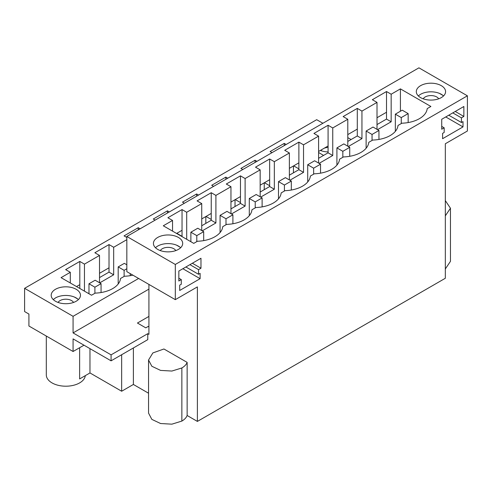 <?xml version="1.0" encoding="UTF-8"?>
<svg xmlns="http://www.w3.org/2000/svg" width="492" height="492" viewBox="0 0 492 492"><rect width="100%" height="100%" fill="white"/><g stroke="black" fill="none" stroke-linecap="round" stroke-linejoin="round"><path stroke-width="0.74" d="M83.997 345.193L73.074 351.503L28.911 326.005L28.911 314.056L24.6 311.565L24.6 288.33L73.074 316.313L138.621 278.466M132.889 275.157A26.832 15.492 180 0 1 124.421 276.246L120.509 278.503A26.832 15.492 180 0 1 95.208 293.109L91.53 295.231L61.057 277.642L70.307 272.297L65.645 269.61L79.809 261.437L79.809 288.466M79.809 261.437L84.464 264.124L91.992 259.782L99.513 255.434L94.858 252.747L109.015 244.573L109.015 272.125L99.513 277.611M79.809 284.671L76.524 286.572M109.015 267.808L99.513 273.294M322.906 123.271L316.694 119.691L24.6 288.33M347.795 137.643L351.079 139.537M272.008 152.655L270.114 151.561L284.271 143.387L286.172 144.482M284.271 143.387L284.271 145.577M445.322 268.964L450.457 261.338L450.457 208.227L445.322 200.607M197.384 421.416L197.384 286.897L175.306 299.646L175.306 264.456L467.4 95.817L467.4 131.007L445.322 143.756L445.322 278.269L197.384 421.416L187.138 415.494L187.138 362.383L163.934 348.988L152.871 352.924L148.547 360.003L151.837 366.257L160.595 370.408L171.868 371.048L181.862 367.967C184.549 366.392 186.308 364.535 187.138 362.383M148.547 360.003L148.547 413.114L151.837 419.375L160.595 423.526L171.868 424.166L181.862 421.084C184.549 419.51 186.308 417.647 187.138 415.494M148.547 393.219L133.387 384.467L133.387 347.949M79.624 347.721L79.624 378.926L89.975 372.948L121.659 391.238L133.387 384.467M320.366 150.435A14.637 8.45 -0 0 0 328.084 151.936M109.015 244.573L113.67 247.261L113.67 274.813L99.722 282.869M126.831 239.659L113.67 247.261M126.831 237.482L124.064 235.883L138.227 227.71L140.122 228.805M155.171 220.115L153.276 219.02L167.434 210.84L169.328 211.935M184.383 203.251L182.483 202.157L196.646 193.977L198.54 195.072M213.59 186.382L211.695 185.287L225.853 177.114L227.753 178.209M242.802 169.519L240.902 168.424L255.065 160.251L256.959 161.345M323.595 155.41L318.588 152.514M76.174 301.239A14.637 8.45 180 0 1 60.227 303.072A14.637 8.45 180 0 1 51.193 295.268A14.637 8.45 180 0 1 55.479 289.29A14.637 8.45 180 0 1 71.426 287.457A14.637 8.45 180 0 1 80.467 295.268A14.637 8.45 180 0 1 76.174 301.239M148.916 289.124L73.074 332.912L73.074 316.313M148.916 284.413L148.916 334.339L147.766 333.674L111.081 354.855L73.074 332.912M148.916 316.411L137.44 323.035L145.78 327.85L148.215 326.442L148.916 326.848M84.464 264.124L84.464 291.153M70.307 272.297L70.307 282.98M99.513 255.434L99.513 282.746M463.864 116.45L461.422 117.865L461.422 122.508L463.003 121.598L463.003 126.905L442.591 138.695L442.591 133.381L444.171 132.471L444.171 127.822L441.724 129.23L441.724 119.273L463.864 106.493L463.864 116.45L455.241 111.469M200.976 268.226L198.534 269.641L198.534 274.284L200.115 273.374L200.115 278.681L179.703 290.471L179.703 285.157L181.284 284.247L181.284 279.597L178.842 281.006L178.842 271.049L200.976 258.269L200.976 268.226L192.354 263.245M445.322 215.847L450.457 208.227M467.4 95.817L418.926 67.834L126.831 236.474L126.831 271.664L175.306 299.646M175.306 264.456L126.831 236.474M420.599 85.663A14.637 8.45 0 0 0 416.306 91.635A14.637 8.45 0 0 0 425.346 99.445A14.637 8.45 0 0 0 441.293 97.613A14.637 8.45 0 0 0 445.58 91.635A14.637 8.45 0 0 0 436.545 83.831A14.637 8.45 0 0 0 420.599 85.663M386.509 91.53L372.346 99.71L377.007 102.397L361.952 111.087L357.297 108.394L343.139 116.573L347.795 119.261L332.746 127.951L328.084 125.263L321.005 129.347L313.927 133.437L318.588 136.124L303.533 144.814L298.878 142.126L291.799 146.21L284.72 150.3L289.376 152.987L274.327 161.677L269.665 158.99L262.587 163.073L255.508 167.163L260.163 169.851L245.114 178.541L240.459 175.853L233.38 179.937L226.302 184.026L230.957 186.714L215.908 195.404L211.246 192.716L197.089 200.89L201.745 203.577L186.696 212.267L182.04 209.58L167.883 217.753L172.538 220.447L163.289 225.785L193.762 243.38L197.446 241.252A26.832 15.492 0 0 0 214.924 236.738A26.832 15.492 0 0 0 222.741 226.646L226.652 224.389A26.832 15.492 0 0 0 244.13 219.875A26.832 15.492 0 0 0 251.947 209.783L255.865 207.526A26.832 15.492 0 0 0 273.343 203.012A26.832 15.492 0 0 0 281.16 192.919L285.071 190.662A26.832 15.492 0 0 0 302.549 186.148A26.832 15.492 0 0 0 310.366 176.056L314.283 173.799A26.832 15.492 0 0 0 331.762 169.285A26.832 15.492 0 0 0 339.578 159.193L343.49 156.936A26.832 15.492 0 0 0 360.968 152.422A26.832 15.492 0 0 0 368.785 142.329L372.702 140.066A26.832 15.492 0 0 0 390.181 135.558A26.832 15.492 0 0 0 397.997 125.466L401.909 123.203A26.832 15.492 0 0 0 427.204 108.603L430.887 106.475L400.414 88.88L391.165 94.224L386.509 91.53L386.509 119.089L377.007 124.574M178.412 249.389A14.637 8.45 0 0 0 182.698 243.411A14.637 8.45 0 0 0 173.664 235.607A14.637 8.45 0 0 0 157.711 237.439A14.637 8.45 0 0 0 153.424 243.411A14.637 8.45 0 0 0 162.458 251.221A14.637 8.45 0 0 0 178.412 249.389M461.422 117.865L452.794 112.883M461.422 122.508L448.772 115.208M463.003 126.905L445.752 116.948M444.171 127.822L441.724 126.407M443.532 95.952A14.637 8.45 -0 0 0 420.599 94.292A14.637 8.45 -0 0 0 418.36 95.952M176.573 233.454L182.04 230.293L182.04 236.609M201.745 218.915L211.246 213.43L211.246 220.268L201.745 225.754M230.957 202.052L240.459 196.566L240.459 203.405L230.957 208.891M260.163 185.189L269.665 179.703L269.665 186.542L260.163 192.028M289.376 168.325L298.878 162.84L298.878 169.678L289.376 175.164M318.588 151.462L328.084 145.976L328.084 152.815L318.588 158.301M357.297 108.394L357.297 135.952L347.795 141.438M386.509 112.25L377.007 117.736M357.297 129.113L347.795 134.599M361.952 111.087L361.952 138.639L357.297 135.952M172.538 220.447L172.538 231.123M400.414 88.88L400.414 111.235M391.165 94.224L391.165 121.776L377.53 129.648M377.007 102.397L377.007 129.347M361.952 138.639L348.318 146.511M347.795 119.261L347.795 146.21M332.746 127.951L332.746 155.503L319.111 163.375M318.588 136.124L318.588 163.073M303.533 144.814L303.533 172.366L289.899 180.238M289.376 152.987L289.376 179.937M274.327 161.677L274.327 189.229L260.692 197.101M260.163 169.851L260.163 196.8M245.114 178.541L245.114 206.093L231.48 213.965M230.957 186.714L230.957 213.663M215.908 195.404L215.908 222.956L202.273 230.828M201.745 203.577L201.745 230.527M186.696 212.267L186.696 239.303M391.165 121.776L386.509 119.089M46.309 336.054L46.309 374.941A19.514 11.267 -0 0 0 58.357 385.347A19.514 11.267 -0 0 0 79.624 382.905A19.514 11.267 -0 0 0 85.307 375.648M89.975 372.948L89.975 348.65M121.659 391.238L121.659 354.72M147.766 333.674L147.766 339.652L111.081 360.833L73.074 338.89L73.074 351.503M111.081 354.855L111.081 360.833M198.534 269.641L189.912 264.659M198.534 274.284L185.884 266.984M200.115 278.681L182.864 268.724M181.284 279.597L178.842 278.183M180.644 247.728A14.637 8.45 -0 0 0 157.711 246.068A14.637 8.45 -0 0 0 155.478 247.728M182.04 209.58L182.04 230.293M78.412 299.585A14.637 8.45 -0 0 0 55.479 297.924L53.241 299.585M328.084 152.815L332.746 155.503M328.084 125.263L328.084 145.976M298.878 169.678L303.533 172.366M298.878 142.126L298.878 162.84M269.665 186.542L274.327 189.229M269.665 158.99L269.665 179.703M240.459 203.405L245.114 206.093M240.459 175.853L240.459 196.566M211.246 220.268L215.908 222.956M211.246 192.716L211.246 213.43M255.065 160.251L255.065 162.44M225.853 177.114L225.853 179.303M196.646 193.977L196.646 196.167M167.434 210.84L167.434 213.03M138.227 227.71L138.227 229.899M109.015 272.125L113.67 274.813M293.447 172.815L293.447 165.976M293.669 165.847L298.878 168.861M264.241 189.678L264.241 182.84M264.456 182.71L269.665 185.724M235.028 206.542L235.028 199.703M235.244 199.574L240.459 202.587M205.822 223.405L205.822 216.566M206.037 216.443L211.246 219.45M176.825 233.306L182.04 236.314M118.191 283.989L118.191 266.904L124.113 270.323L126.831 268.755M124.113 276.418L124.113 270.323M126.831 264.794L124.347 263.355L118.191 266.904M130.263 275.674L130.263 273.644M88.984 293.761L88.984 283.773L94.907 287.193L101.057 283.638L95.134 280.219L88.984 283.773M94.907 293.287L94.907 287.193M101.057 292.543L101.057 283.638M408.157 122.57L408.157 113.603L401.257 117.588L401.257 123.584M395.334 131.376L395.334 114.169L401.257 117.588M395.334 114.169L402.235 110.183L408.157 113.603M378.951 139.433L378.951 130.466L372.05 134.451L372.05 140.448M366.128 148.24L366.128 131.032L372.05 134.451M366.128 131.032L373.028 127.047L378.951 130.466M349.738 156.296L349.738 147.329L342.838 151.315L342.838 157.311M336.915 165.103L336.915 147.895L342.838 151.315M336.915 147.895L343.816 143.91L349.738 147.329M320.532 173.159L320.532 164.193L313.632 168.178L313.632 174.174M307.709 181.966L307.709 164.758L313.632 168.178M307.709 164.758L314.609 160.773L320.532 164.193M291.319 190.029L291.319 181.056L284.419 185.041L284.419 191.037M278.497 198.829L278.497 181.622L284.419 185.041M278.497 181.622L285.397 177.637L291.319 181.056M262.113 206.892L262.113 197.925L255.213 201.905L255.213 207.901M249.29 215.693L249.29 198.485L255.213 201.905M249.29 198.485L256.191 194.506L262.113 197.925M232.9 223.755L232.9 214.789L226 218.768L226 224.764M220.078 232.562L220.078 215.348L226 218.768M220.078 215.348L226.978 211.369L232.9 214.789M203.694 240.619L203.694 231.652L196.794 235.631L196.794 241.627M190.871 241.707L190.871 232.212L196.794 235.631M190.871 232.212L197.772 228.233L203.694 231.652M423.218 98.812A8.13 4.692 180 0 1 430.949 95.577A8.13 4.692 180 0 1 438.679 98.812M442.868 95.368L439.43 93.382M160.331 250.588A8.13 4.692 180 0 1 168.061 247.353A8.13 4.692 180 0 1 175.792 250.588M179.986 247.144L176.548 245.157M320.981 150.663A8.13 4.692 180 0 1 321.922 149.537M324.228 148.203A8.13 4.692 180 0 1 328.084 147.44M58.093 302.439A8.13 4.692 180 0 1 65.823 299.204A8.13 4.692 180 0 1 73.554 302.445M74.317 297.014L77.754 299.001M181.862 421.084L181.862 367.967"/></g></svg>
